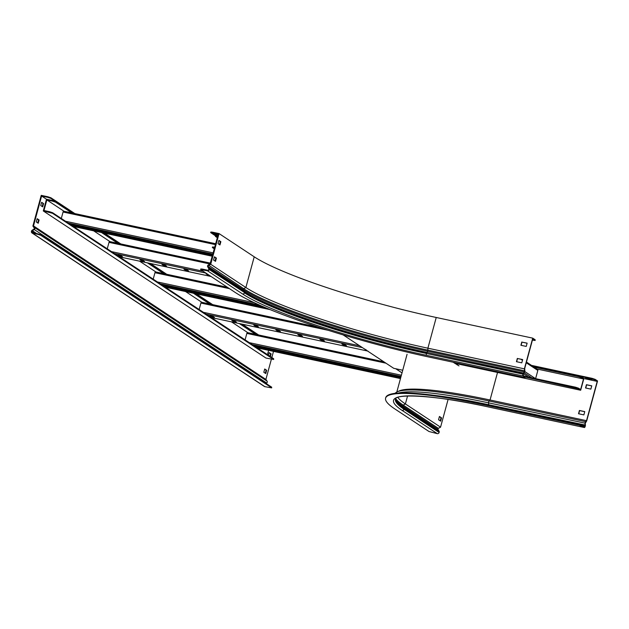 <?xml version="1.0" encoding="UTF-8"?>
<svg xmlns="http://www.w3.org/2000/svg" width="629" height="629" viewBox="0 0 629 629"><rect width="100%" height="100%" fill="white"/><g stroke="black" fill="none" stroke-linecap="round" stroke-linejoin="round"><path stroke-width="0.94" d="M268.622 350.345L267.459 354.638M71.871 212.948L55.486 202.129L52.459 201.115L52.608 200.549L46.475 199.236L41.608 196.028L33.494 225.913L34.681 227.643A1.321 1.219 123.4 0 1 34.257 229.522L32.386 230.741A0.739 0.676 -56.6 0 0 32.055 231.197L31.985 231.456A0.983 0.896 -56.6 0 0 32.622 232.588L40.901 234.719L271.681 387.165L271.665 387.896L271.681 387.165M43.291 210.959L265.965 358.043L273.654 359.466L52.459 213.278L43.291 210.959L46.475 199.236M49.424 212.272L49.581 211.706L43.975 210.511L46.853 199.912L64.048 211.273M52.459 201.115L46.853 199.912M49.581 211.706L52.608 212.72L52.459 213.278M273.513 359.301L273.67 358.734L52.608 212.72M273.67 358.734L273.654 359.466M52.608 200.549L55.643 201.563L55.486 202.129M257.143 334.667L240.805 323.872L257.143 334.667M211.195 304.318L194.864 293.523L211.195 304.318M165.246 273.969L148.916 263.174L165.246 273.969M119.306 243.612L102.975 232.824L119.306 243.612M50.784 198.347L47.749 197.341L47.898 196.775L50.933 197.789L50.784 198.347L73.357 213.262L55.643 201.563M255.657 334.345L239.319 323.558M209.709 303.996L193.378 293.208M163.76 273.646L147.43 262.859M117.82 243.297L101.489 232.51M93.658 230.835L109.996 241.622M139.607 261.184L155.937 271.972M185.547 291.534L201.885 302.321M231.496 321.883L247.826 332.67M214.78 247.228L212.35 247.527L214.324 248.903M214.623 247.787L213.907 247.637M212.35 247.527L212.508 246.969L214.064 247.071M395.743 368.743L402.017 372.887M217.091 235.922L216.942 236.48L215.385 236.37L215.535 235.812L217.807 236.072M215.385 236.37L217.351 237.746M216.942 236.48L217.658 236.638M199.149 309.515L200.903 303.052A1.077 0.401 -77.9 0 1 201.484 302.234A1.077 0.401 -77.9 0 1 201.539 302.258L319.43 327.505M343.277 344.951L346.485 345.73L345.093 344.763L341.877 343.977L343.277 344.951L342.899 344.039M363.955 348.647L366.573 350.156M321.262 340.234L324.478 341.02L323.078 340.045L319.87 339.267L321.262 340.234L320.884 339.322M299.255 335.524L302.463 336.311L301.071 335.336L297.855 334.549L299.255 335.524L298.877 334.612M277.24 330.815L280.455 331.593L279.056 330.618L275.848 329.84L277.24 330.815L276.862 329.895M255.232 326.097L258.44 326.883L257.049 325.908L253.833 325.122L255.232 326.097L254.855 325.185M233.225 321.388L236.433 322.166L235.042 321.199L231.826 320.413L233.225 321.388L232.848 320.476M211.21 316.67L214.426 317.456L213.027 316.481L209.819 315.703L211.21 316.67L210.833 315.758M345.62 345.109L343.426 344.385M323.613 340.399L321.419 339.676M301.598 335.682L299.404 334.958M279.591 330.972L277.397 330.249M257.576 326.262L255.382 325.539M235.568 321.545L233.375 320.821M213.561 316.835L211.368 316.112M245.09 339.864L246.843 333.401A1.077 0.401 -77.9 0 1 247.425 332.584A1.077 0.401 -77.9 0 1 247.48 332.607L383.894 361.817M400.767 377.502L254.737 346.233M400.61 378.06L256.074 347.114M400.925 376.905L253.322 345.297M107.252 248.817L109.014 242.354A1.077 0.401 -77.9 0 1 109.595 241.536A1.077 0.401 -77.9 0 1 109.65 241.56L210.456 263.142M207.248 273.969L206.068 273.969L209.669 275.573M185.351 270.116L188.566 270.895L187.167 269.92L183.959 269.141L185.351 270.116L184.973 269.196M163.343 265.399L166.551 266.185L165.16 265.21L161.944 264.424L163.343 265.399L162.966 264.487M141.328 260.689L144.544 261.467L143.145 260.5L139.937 259.714L141.328 260.689L140.951 259.777M119.321 255.972L122.529 256.758L121.138 255.783L117.922 255.004L119.321 255.972L118.944 255.059M208.089 274.527L206.988 273.914M187.701 270.273L185.508 269.55M165.686 265.556L163.493 264.84M143.679 260.846L141.486 260.123M121.664 256.137L119.471 255.413M153.201 279.166L154.954 272.703A1.077 0.401 -77.9 0 1 155.536 271.885A1.077 0.401 -77.9 0 1 155.591 271.909L227.407 287.288M264.683 307.337L162.848 285.535M267.537 308.548L164.185 286.415M261.758 306.079L161.425 284.599M61.312 218.467L63.065 212.004A1.077 0.401 -77.9 0 1 63.647 211.187A1.077 0.401 -77.9 0 1 63.702 211.21L215.723 243.761M212.618 255.17L70.959 224.836M212.468 255.736L72.296 225.717M212.783 254.572L69.536 223.9M402.733 370.237L393.723 368.311L343.182 334.927M458.997 365.881L453.124 362.218M457.016 364.796L456.89 364.12A0.487 0.448 -56.6 0 0 457.22 363.821M456.89 364.12L456.072 363.578M457.755 363.939L457.495 364.899M578.444 388.777L580.677 390.255L583.586 379.57L583.861 378.54L581.628 377.062L581.471 377.628L583.515 378.973L580.638 389.563L578.594 388.219L578.444 388.777L525.215 377.023M575.409 387.771L575.559 387.205L524.507 376.276M575.559 387.205L578.594 388.219M580.677 390.255L454.743 363.295M581.471 377.628L578.444 376.614L578.594 376.048L532.794 366.243L591.936 378.91L592.086 378.344L531.466 365.363M578.594 376.048L581.628 377.062M578.444 376.614L534.131 367.124M536.985 369.011L583.515 378.973M535.609 378.65L537.842 370.434A1.077 0.991 -56.6 0 0 537.457 369.325L526.457 362.06M528.58 377.148L523.336 373.681M212.382 232.148L212.232 232.706L210.676 232.596L210.825 232.038L212.382 232.148L219.049 233.571L210.707 264.282L208.521 265.462A0.739 0.676 -56.6 0 0 208.199 266.492L209.237 268.339A1.321 1.219 123.4 0 1 209.347 269.306L209.276 269.566A1.565 1.439 123.4 0 1 207.444 270.761L200.785 269.699L235.144 292.391A156.833 21.009 -164.8 0 0 429.293 357.115L523.556 377.298L525.113 377.408L525.121 376.677L525.113 377.408M210.275 264.518L210.047 264.015L208.293 264.958A1.321 1.219 -56.6 0 0 207.712 266.806L208.749 268.654A0.739 0.676 123.4 0 1 208.812 269.188L208.742 269.456A0.983 0.896 123.4 0 1 207.594 270.203L202.349 269.078L202.192 269.637M212.232 232.706L218.365 234.019L210.047 264.015M210.676 232.596L215.519 235.875M532.417 340.116L535.145 340.478L532.763 338.834L524.704 368.5L524.838 370.489A1.321 0.495 -77.9 0 1 524.366 372.368L523.21 374.003L523.21 375.419L525.121 376.677M535.004 340.313L535.153 339.746L532.724 338.143L436.235 317.48A147.029 19.696 15.2 0 1 254.218 256.805L245.876 287.516A147.029 19.696 -164.8 0 0 427.893 348.191L427.846 351.218L524.334 371.881L523.391 373.06A1.321 0.495 102.1 0 0 523.014 373.878L522.943 374.137A1.565 0.582 102.1 0 0 523.053 375.977L524.971 377.243M210.707 264.282L245.876 287.516L243.69 288.695A148.971 19.955 -164.8 0 0 428.113 350.172L524.602 370.835L524.382 368.853L532.724 338.143M524.838 370.489L524.366 372.368M516.661 361.73L517.533 358.53L522.652 359.631M521.119 345.329L521.991 342.129L527.11 343.222M200.643 269.534L200.793 268.968L202.349 269.078M214.41 257.002L215.873 257.969L215.039 261.051M218.861 240.6L220.331 241.567L219.497 244.642M218.019 235.285L216.486 234.271L213.38 233.603L215.322 234.892L217.972 235.458M524.382 368.853L427.893 348.191L436.235 317.48M517.337 358.404L516.448 361.683L521.779 362.831L522.675 359.544L517.533 358.53M521.795 342.003L520.906 345.282L526.237 346.422L527.133 343.143L521.991 342.129M535.153 339.746L535.145 340.478M219.049 233.571L254.218 256.805M217.099 234.672L214.866 233.925M213.569 260.076L214.465 256.797L216.407 258.087L215.519 261.365L213.569 260.076M218.027 243.675L218.916 240.396L220.865 241.678L219.969 244.964L218.027 243.675M215.472 234.326L215.322 234.892M220.865 241.678L220.331 241.567M216.407 258.087L215.873 257.969M592.086 378.344L595.12 379.358L597.55 380.962L586.66 421.045L585.292 423.207L585.41 425.086A1.321 0.495 -77.9 0 1 585.292 426.069L585.222 426.328A1.565 0.582 -77.9 0 1 584.38 427.523A1.565 0.582 -77.9 0 1 584.294 427.492L579.348 425.212L485.085 405.029A156.833 21.009 -164.8 0 0 385.601 398.165A156.833 21.009 -164.8 0 0 394.658 408.819L429.017 431.518L437.297 433.648A1.565 1.439 123.4 0 0 439.128 432.453L439.199 432.194A1.321 1.219 123.4 0 0 439.089 431.227L438.051 429.379A0.739 0.676 -56.6 0 1 438.374 428.349L440.559 427.17L405.391 403.944L403.205 405.123A0.739 0.676 -56.6 0 0 402.882 406.145L438.051 429.379M579.348 425.212L579.506 424.654L485.234 404.471A156.833 21.009 -164.8 0 0 385.75 397.607L385.601 398.165M586.448 421.273L586.44 420.762L585.583 421.666A1.321 0.495 102.1 0 0 585.049 423.514L585.104 425.943L584.498 426.949L582.54 425.66L582.383 426.226M595.12 379.358L594.963 379.916L597.204 381.394L586.535 420.659L490.046 399.997A147.618 19.774 -164.8 0 0 399.101 390.971L397.088 391.875A149.348 20.002 -164.8 0 1 489.095 401.011A1.321 0.495 102.1 0 0 488.56 402.851L488.678 404.738A147.831 19.798 -164.8 0 0 434.041 395.327M448.092 399.454L440.559 427.17M439.396 416.673L441.023 417.75L440.19 420.832M579.506 424.654L582.54 425.66M583.869 414.896L584.758 411.61L579.419 410.47L578.531 413.748L583.869 414.896M591.763 385.836L586.425 384.696L585.536 387.975L590.867 389.115L591.763 385.836M597.204 381.394L583.861 378.54M591.983 379.735L590.851 378.988L585.513 377.848L586.653 378.595L591.983 379.735M594.963 379.916L591.936 378.91M441.558 417.868L439.451 416.477L438.562 419.755L440.67 421.147L441.558 417.868L441.023 417.75M441.401 417.758L440.866 417.648L441.401 417.758M397.874 397.442A147.029 19.696 -164.8 0 0 405.391 403.944L407.553 395.979M584.734 411.696L579.616 410.595L578.751 413.796M591.74 385.915L586.621 384.822L585.748 388.022M586.778 378.115L586.653 378.595M47.898 196.775L41.231 195.352L32.889 226.063L34.225 227.997A0.739 0.676 123.4 0 1 33.99 229.042L32.118 230.261A1.321 1.219 -56.6 0 0 31.521 231.079L31.45 231.346A1.565 1.439 -56.6 0 0 32.464 233.147L37.709 234.271L37.866 233.713M271.382 359.206L265.894 379.429L267.081 381.15A1.321 1.219 123.4 0 1 266.657 383.03L266.036 383.438M47.749 197.341L41.608 196.028M273.505 351.391L271.838 357.531M32.008 232.958L264.408 386.473A1.565 1.439 -56.6 0 0 264.864 386.662L271.665 387.896M265.894 379.429L33.494 225.913M36.285 221.966L38.227 223.256L39.116 219.977L37.174 218.688L36.285 221.966M265.768 373.555L266.657 370.277L264.715 368.995L263.818 372.274L265.768 373.555M40.736 205.565L42.686 206.855L43.574 203.568L41.632 202.286L40.736 205.565M270.384 356.564L271.115 353.875L269.165 352.586L268.434 355.283M50.933 197.789L74.843 213.585M104.461 233.147L120.792 243.934M150.402 263.496L166.732 274.283M196.35 293.845L212.681 304.633M242.291 324.194L258.629 334.982M37.748 222.941L38.581 219.859L37.119 218.892M265.289 373.241L266.122 370.159L264.66 369.192M42.206 206.532L43.039 203.458L41.577 202.491M269.904 356.25L270.58 353.757L269.11 352.79M40.901 234.719L40.743 235.285L271.524 387.723M40.743 235.285L37.709 234.271M270.58 353.757L271.115 353.875M43.039 203.458L43.574 203.568M266.122 370.159L266.657 370.277M38.581 219.859L39.116 219.977M328.165 330.304L200.903 303.052M359.591 345.761L203.387 312.314M362.39 347.609L206.194 314.162M211.336 317.566L368.012 351.116L211.313 317.551M257.285 347.916L400.469 378.572L257.253 347.9M385.978 363.192L246.843 333.401M401.381 375.222L249.336 342.663M401.066 376.401L252.135 344.511M210.078 263.999L109.014 242.354M203.096 271.233L111.498 251.616M205.903 273.08L114.297 253.463M211.022 276.461L119.424 256.852L211.045 276.477M207.515 274.26L207.366 274.826M270.179 309.641L165.364 287.201M229.491 288.664L154.954 272.703M254.258 302.691L157.447 281.965M259.431 305.049L160.246 283.813M73.499 226.519L212.327 256.239L73.475 226.503M215.48 244.642L63.065 212.004M213.239 252.889L65.558 221.266M212.917 254.069L68.357 223.114M537.842 370.434L526.261 362.784M522.471 360.283L520.922 359.261M535.531 378.634L524.743 371.511M531.827 377.84L524.083 372.722M208.293 264.958L243.69 288.695A0.739 0.676 -56.6 0 0 243.368 289.725L244.406 291.565L209.237 268.339L208.749 268.654M209.347 269.306L244.508 292.532A1.321 1.219 123.4 0 0 244.406 291.565A147.414 19.743 -164.8 0 0 426.894 352.405L427.846 351.218A149.018 19.963 -164.8 0 1 243.368 289.725L208.199 266.492L207.712 266.806M209.276 269.566L244.508 292.532A147.029 19.696 -164.8 0 0 426.525 353.215A1.321 0.495 102.1 0 1 426.894 352.405L523.391 373.06L523.414 373.555M523.014 373.878L426.454 353.474A1.565 0.582 102.1 0 0 426.564 355.322L523.053 375.977M207.444 270.761L242.613 293.995A1.565 1.439 123.4 0 0 244.437 292.799A147.029 19.696 -164.8 0 0 426.454 353.474L522.943 374.137M242.613 293.995A148.601 19.9 -164.8 0 0 426.564 355.322M485.085 405.029L485.234 404.471M585.41 425.086L488.678 404.738L488.631 405.194M585.292 423.207L488.56 402.851A149.435 20.018 -164.8 0 0 398.448 393.031M585.591 422.185L585.583 421.666L489.095 401.011L490.046 399.997L497.531 372.454M585.025 426.203L582.556 425.676M585.104 425.943L581.18 425.102M395.61 400.036A149.018 19.963 -164.8 0 0 402.882 406.145L403.92 407.993A1.321 1.219 123.4 0 1 404.03 408.96L403.96 409.227A1.565 1.439 123.4 0 1 402.128 410.423L437.297 433.648M487.97 406.861A1.565 0.582 -77.9 0 1 487.884 406.861C434.859 394.823 394.949 393.699 395.468 399.234A147.029 19.696 -164.8 0 0 403.96 409.227L439.128 432.453M395.499 399.14A147.029 19.696 -164.8 0 0 404.03 408.96L439.199 432.194M395.539 398.975L396.011 400.909A147.414 19.743 -164.8 0 0 403.92 407.993L439.089 431.227M395.735 398.747A148.971 19.955 -164.8 0 0 403.205 405.123L438.374 428.349M584.38 427.523L487.884 406.861A1.565 0.582 -77.9 0 1 487.805 406.829A148.601 19.9 -164.8 0 0 402.128 410.423M584.294 427.492L487.805 406.829M34.681 227.643L267.081 381.15M31.985 231.456L34.202 232.927M32.055 231.197L34.902 233.076M32.386 230.741L36.411 233.398M34.257 229.522L266.657 383.03M32.464 233.147L264.864 386.662M319.328 327.465L201.484 302.234M383.871 361.801L247.425 332.584M210.456 263.134L109.595 241.536M270.242 309.665L165.396 287.217M227.376 287.264L155.536 271.885M215.723 243.745L63.647 211.187M394.815 393.361L397.088 391.875M407.073 354.276L396.828 391.993"/></g></svg>
